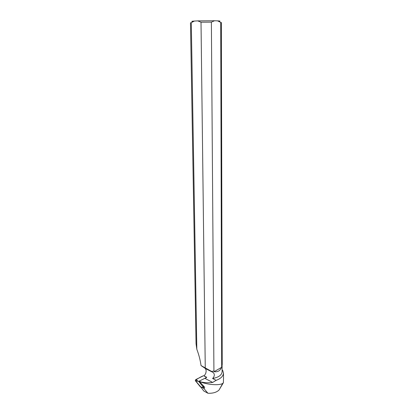 <?xml version="1.0" encoding="UTF-8"?>
<svg xmlns="http://www.w3.org/2000/svg" width="414" height="414" viewBox="0 0 414 414"><rect width="100%" height="100%" fill="white"/><g stroke="black" fill="none" stroke-linecap="round" stroke-linejoin="round"><path stroke-width="0.62" d="M206.472 377.542L198.668 381.382L203.641 387.447M203.595 387.473L200.521 387.043L195.387 380.756L195.724 379.602L203.688 375.674L206.079 377.226L203.688 375.674C200.686 376.864 197.887 378.453 195.284 380.445L200.837 387.043M198.668 381.382L195.387 380.756M206.441 377.506L206.079 377.226M199.641 381.289L200.816 381.92L199.496 381.786M200.816 381.92C204.707 382.836 208.656 383.007 212.667 382.422L216.139 380.342C220.75 378.639 223.203 376.222 223.498 373.107L222.675 370.344L222.111 370.064M223.508 377.718L223.405 382.707L222.732 383.39C220.134 385.387 209.406 385.206 200.593 381.993M205.256 367.694L201.013 22.211L211.378 22.128L213.924 371.058L211.57 371.425L201.033 365.557C200.278 360.087 198.875 354.658 196.826 349.266L191.289 22.646L194.414 21.042L197.778 20.881L214.53 20.752L211.378 22.128M221.671 366.587L220.709 22.413L221.371 22.568L222.22 364.636L221.48 367.43C220.212 370.778 217.759 372.191 214.126 371.679L214.121 371.053L211.57 371.425M212.667 382.422L205.199 378.515L206.741 377.237L205.184 376.564M202.632 387.349L203.719 387.809L203.015 386.143L204.387 386.878C204.842 387.633 204.64 388.135 203.791 388.373L201.628 387.204M201.013 22.211L197.778 20.881M200.862 387.095L203.76 390.976L207.926 393.248L203.791 388.373M207.926 393.248C212.78 393.476 216.475 392.41 219.016 390.055L223.353 382.8M199.662 381.874L204.387 386.878M211.611 371.461L205.256 368.486C206.275 369.712 206.4 371.41 205.629 373.573L204.247 375.85L205.137 376.507M222.101 365.541L222.116 371.793C221.738 375.141 218.566 377.382 212.599 378.51L216.139 380.342M212.749 372.16L213.267 372.548C214.845 374.38 214.623 376.367 212.599 378.51M191.289 22.646L190.481 22.837L196.045 343.703L196.826 349.266M204.899 368.181L201.033 365.557M220.709 22.413L217.609 20.855C220.025 20.985 220.605 21.135 219.348 21.311M217.609 20.855L214.53 20.752M192.515 21.544C191.175 21.383 191.811 21.217 194.414 21.042M201.39 387.168L200.992 387.111M221.48 367.43L214.126 371.679M200.443 386.976L203.165 387.426M195.724 379.602L198.12 381.19M223.508 379.084L223.498 373.107M219.063 389.988L222.737 383.395M213.267 372.548L205.256 368.481"/></g></svg>
